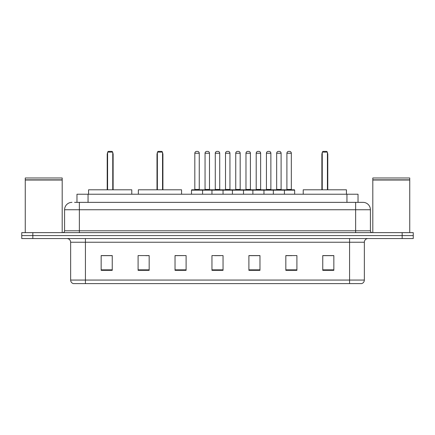 <?xml version="1.0" encoding="UTF-8"?>
<svg xmlns="http://www.w3.org/2000/svg" width="435" height="435" viewBox="0 0 435 435"><rect width="100%" height="100%" fill="white"/><g stroke="black" fill="none" stroke-linecap="round" stroke-linejoin="round"><path stroke-width="0.65" d="M74.57 202.357L79.366 202.357L74.57 202.357L76.973 202.357L76.973 194.233L358.027 194.233L358.027 202.357M71.982 202.357A7.384 7.384 0 0 0 64.592 209.746L64.592 230.795A1.849 1.849 0 0 1 62.749 232.643M370.408 209.746L79.366 209.746L79.366 202.357L363.018 202.357A7.384 7.384 0 0 1 370.408 209.746L370.408 230.795C370.517 231.92 371.131 232.535 372.251 232.643M32.832 232.643L21.75 232.643L21.75 235.596L32.832 235.596L21.75 235.596L21.75 238.554L32.832 238.554L32.832 235.596L402.168 235.596L32.832 235.596L32.832 232.643L402.168 232.643L402.168 235.596L413.25 235.596L402.168 235.596L402.168 238.554L32.832 238.554M402.168 238.554L413.25 238.554L413.25 232.643L402.168 232.643M362.91 202.357L360.43 202.357M364.351 280.064C364.247 281.837 363.361 283.016 361.692 283.609L349.577 283.609L349.577 280.064L364.351 280.064L364.351 242.246A3.692 3.692 0 0 1 368.043 238.554M349.577 283.609L73.308 283.609A3.692 3.692 0 0 1 70.649 280.064L70.649 242.246C70.432 240 69.203 238.771 66.957 238.554M333.841 270.352L333.841 255.579L322.759 255.579L322.759 270.352L333.841 270.352M296.909 270.352L296.909 255.579L285.828 255.579L285.828 270.352L296.909 270.352M259.972 270.352L259.972 255.579L248.896 255.579L248.896 270.352L259.972 270.352M112.241 270.352L112.241 255.579L101.159 255.579L101.159 270.352L112.241 270.352M149.172 270.352L149.172 255.579L138.091 255.579L138.091 270.352L149.172 270.352M186.104 270.352L186.104 255.579L175.028 255.579L175.028 270.352L186.104 270.352M223.041 270.352L223.041 255.579L211.959 255.579L211.959 270.352L223.041 270.352M342.856 283.609L85.423 283.609L85.423 280.064L349.577 280.064L349.577 242.246L70.649 242.246M286.344 255.655L291.885 255.655M186.104 255.579L175.028 255.655L186.104 255.579M145.736 255.655L149.172 255.655M255.655 255.655L250.962 255.655M214.732 255.655L220.268 255.655M112.241 255.655L101.159 255.655M259.972 255.655L248.896 255.655M333.841 255.655L322.759 255.655M25.257 180.014L62.194 180.014L25.257 180.014L25.257 232.643M62.194 180.014L62.194 232.643M62.009 179.829L25.442 179.829M62.194 179.644L62.194 177.98L25.257 177.98L25.257 179.644M131.778 194.233L131.778 189.801L88.566 189.801L88.566 194.233M107.586 152.125L108.326 151.391L112.018 151.391L112.757 152.125L107.586 152.125L107.586 189.801M112.757 152.125L112.757 189.801M113.127 189.801L113.127 154.343A2.953 2.953 0 0 0 112.757 152.913M107.217 189.801L107.217 154.343L107.586 154.343M372.806 180.014L409.743 180.014L372.806 180.014L372.806 232.643M409.743 180.014L409.743 232.643M409.558 179.829L372.991 179.829M409.743 179.644L409.743 177.98L372.806 177.98L372.806 179.644M181.564 194.233L181.564 189.801L138.352 189.801L138.352 194.233M157.372 152.125L158.112 151.391L161.804 151.391L162.543 152.125L157.372 152.125L157.372 189.801M162.543 152.125L162.543 189.801M162.913 189.801L162.913 154.343A2.953 2.953 0 0 0 162.543 152.913M157.002 189.801L157.002 154.343L157.372 154.343M346.434 194.233L346.434 189.801L303.222 189.801L303.222 194.233M322.243 152.125L322.982 151.391L326.674 151.391L327.414 152.125L322.243 152.125L322.243 189.801M327.414 152.125L327.414 189.801M327.783 189.801L327.783 154.343A2.953 2.953 0 0 0 327.414 152.913M321.873 189.801L321.873 154.343L322.243 154.343M283.946 189.801L294.288 189.801A0.37 0.37 0 0 1 294.653 190.171L191.498 190.171A0.37 0.37 0 0 1 191.868 189.801L202.21 189.801L191.868 189.801M202.579 194.233L202.579 190.171A0.37 0.37 0 0 0 202.21 189.801M199.257 153.234L194.82 153.234A1.849 1.849 0 0 1 196.669 151.391L197.408 151.391A1.849 1.849 0 0 1 199.257 153.234L199.257 189.432A0.37 0.37 0 0 0 199.621 189.801M194.82 153.234L194.82 189.432A0.37 0.37 0 0 1 194.456 189.801M191.498 190.171L191.498 194.233M211.959 194.233L211.959 190.171A0.37 0.37 0 0 1 212.329 189.801L222.671 189.801L212.329 189.801M223.041 194.233L223.041 190.171A0.37 0.37 0 0 0 222.671 189.801M219.718 153.234L215.281 153.234A1.849 1.849 0 0 1 217.13 151.391L217.87 151.391A1.849 1.849 0 0 1 219.718 153.234L219.718 189.432A0.37 0.37 0 0 0 220.083 189.801M215.281 153.234L215.281 189.432A0.37 0.37 0 0 1 214.917 189.801M232.42 194.233L232.42 190.171A0.37 0.37 0 0 1 232.79 189.801L243.132 189.801L232.79 189.801M243.502 194.233L243.502 190.171A0.37 0.37 0 0 0 243.132 189.801M240.18 153.234L235.743 153.234A1.849 1.849 0 0 1 237.592 151.391L238.331 151.391A1.849 1.849 0 0 1 240.18 153.234L240.18 189.432A0.37 0.37 0 0 0 240.544 189.801M235.743 153.234L235.743 189.432A0.37 0.37 0 0 1 235.378 189.801M252.882 194.233L252.882 190.171A0.37 0.37 0 0 1 253.252 189.801L263.594 189.801L253.252 189.801M263.963 194.233L263.963 190.171A0.37 0.37 0 0 0 263.594 189.801M260.641 153.234L256.204 153.234A1.849 1.849 0 0 1 258.053 151.391L258.792 151.391A1.849 1.849 0 0 1 260.641 153.234L260.641 189.432A0.37 0.37 0 0 0 261.011 189.801M256.204 153.234L256.204 189.432A0.37 0.37 0 0 1 255.84 189.801M273.343 194.233L273.343 190.171A0.37 0.37 0 0 1 273.713 189.801L284.055 189.801L273.713 189.801M284.425 194.233L284.425 190.171A0.37 0.37 0 0 0 284.055 189.801M281.102 153.234L276.671 153.234A1.849 1.849 0 0 1 278.514 151.391L279.254 151.391A1.849 1.849 0 0 1 281.102 153.234L281.102 189.432A0.37 0.37 0 0 0 281.472 189.801M276.671 153.234L276.671 189.432A0.37 0.37 0 0 1 276.301 189.801M212.438 189.801L202.101 189.801M205.054 153.234A1.849 1.849 0 0 1 206.902 151.391L207.636 151.391A1.849 1.849 0 0 1 209.485 153.234L205.054 153.234L205.054 189.432A0.37 0.37 0 0 1 204.684 189.801M209.485 153.234L209.485 189.432A0.37 0.37 0 0 0 209.855 189.801M232.899 189.801L222.562 189.801M225.515 153.234A1.849 1.849 0 0 1 227.364 151.391L228.098 151.391A1.849 1.849 0 0 1 229.946 153.234L225.515 153.234L225.515 189.432A0.37 0.37 0 0 1 225.145 189.801M229.946 153.234L229.946 189.432A0.37 0.37 0 0 0 230.316 189.801M253.36 189.801L243.024 189.801M245.976 153.234A1.849 1.849 0 0 1 247.825 151.391L248.559 151.391A1.849 1.849 0 0 1 250.408 153.234L245.976 153.234L245.976 189.432A0.37 0.37 0 0 1 245.606 189.801M250.408 153.234L250.408 189.432A0.37 0.37 0 0 0 250.777 189.801M273.822 189.801L263.485 189.801M266.438 153.234A1.849 1.849 0 0 1 268.286 151.391L269.02 151.391A1.849 1.849 0 0 1 270.869 153.234L266.438 153.234L266.438 189.432A0.37 0.37 0 0 1 266.068 189.801M270.869 153.234L270.869 189.432A0.37 0.37 0 0 0 271.239 189.801M286.899 153.234A1.849 1.849 0 0 1 288.748 151.391L289.482 151.391A1.849 1.849 0 0 1 291.33 153.234L286.899 153.234L286.899 189.432A0.37 0.37 0 0 1 286.529 189.801M291.33 153.234L291.33 189.432A0.37 0.37 0 0 0 291.7 189.801M294.653 190.171L294.653 194.233M88.055 202.357L88.055 194.233M346.945 202.357L346.945 194.233M79.366 232.643L79.366 209.746L64.592 209.746M64.592 230.795L370.408 230.795M355.634 202.357L355.634 232.643M349.577 238.554L349.577 242.246L364.351 242.246M70.649 280.064L85.423 280.064L85.423 238.554M223.041 269.841L211.959 269.841M186.104 269.841L175.028 269.841M149.172 269.841L138.091 269.841M112.241 269.841L101.159 269.841M259.972 269.841L248.896 269.841M296.909 269.841L285.828 269.841M333.841 269.841L322.759 269.841M112.757 154.343L113.127 154.343M162.543 154.343L162.913 154.343M327.414 154.343L327.783 154.343M194.82 189.432L199.257 189.432M215.281 189.432L219.718 189.432M235.743 189.432L240.18 189.432M256.204 189.432L260.641 189.432M276.671 189.432L281.102 189.432M205.054 189.432L209.485 189.432M225.515 189.432L229.946 189.432M245.976 189.432L250.408 189.432M266.438 189.432L270.869 189.432M286.899 189.432L291.33 189.432M107.586 152.913A2.953 2.953 0 0 0 107.217 154.343M157.372 152.913A2.953 2.953 0 0 0 157.002 154.343M322.243 152.913A2.953 2.953 0 0 0 321.873 154.343"/></g></svg>
